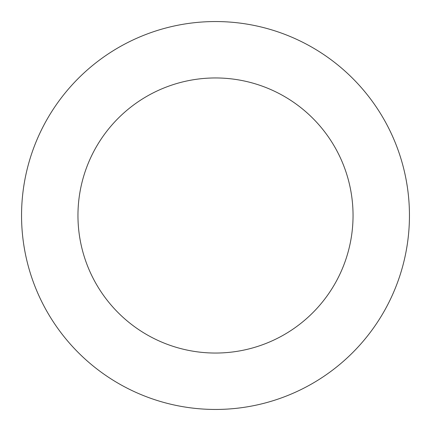 <?xml version="1.0" encoding="UTF-8"?>
<svg xmlns="http://www.w3.org/2000/svg" width="431" height="431" viewBox="0 0 431 431"><rect width="100%" height="100%" fill="white"/><g stroke="black" fill="none" stroke-linecap="round" stroke-linejoin="round"><path stroke-width="0.65" d="M77.957 215.5A137.543 137.543 0 0 1 284.271 96.382A137.543 137.543 0 0 1 284.271 334.618A137.543 137.543 0 0 1 77.957 215.5M21.55 215.5A193.95 193.95 0 0 1 312.475 47.534A193.95 193.95 0 0 1 312.475 383.466A193.95 193.95 0 0 1 21.55 215.5"/></g></svg>
